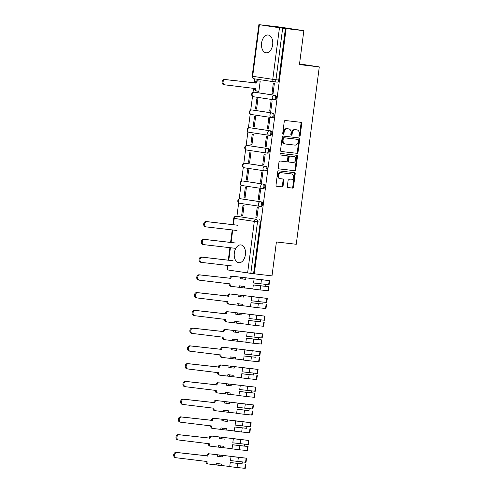 <?xml version="1.0" encoding="UTF-8"?>
<svg xmlns="http://www.w3.org/2000/svg" width="493" height="493" viewBox="0 0 493 493"><rect width="100%" height="100%" fill="white"/><g stroke="black" fill="none" stroke-linecap="round" stroke-linejoin="round"><path stroke-width="0.74" d="M299.479 136.142A0.789 0.616 98.6 0 0 300.194 135.427L301.734 123.558A1.128 0.881 98.6 0 0 301.007 122.338L285.281 120.508A1.128 0.881 98.6 0 0 284.264 121.518L282.717 133.393A0.789 0.616 98.6 0 0 283.943 133.535L284.141 132.001A3.605 2.816 98.6 0 1 287.401 128.747L288.713 128.901A3.605 2.816 98.6 0 1 288.787 128.913A3.605 2.816 98.6 0 1 291.043 132.802L290.845 134.343A0.789 0.616 98.6 0 0 292.072 134.484L292.269 132.944A3.605 2.816 98.6 0 1 295.529 129.696L296.841 129.85A3.605 2.816 98.6 0 1 296.915 129.856A3.605 2.816 98.6 0 1 299.171 133.751L298.974 135.285A0.789 0.616 98.6 0 0 299.479 136.142M299.134 135.939A0.789 0.616 98.6 0 0 299.485 135.322L301.026 123.453A1.128 0.881 98.6 0 0 300.477 122.276M282.883 134.047A0.789 0.616 98.6 0 0 283.235 133.43L283.432 131.89L284.141 132.001M291.006 134.99A0.789 0.616 98.6 0 0 291.357 134.373L291.56 132.839L292.269 132.944M259.947 206.339L260.865 206.45A2.299 1.436 -83.4 0 0 260.896 206.45A2.299 1.436 -83.4 0 0 262.584 204.361A2.299 1.436 -83.4 0 0 261.456 201.896L241.367 198.87A2.299 1.436 -83.4 0 0 241.336 198.864A2.299 1.436 -83.4 0 0 241.305 198.858M262.251 188.585L263.17 188.69A2.299 1.436 -83.4 0 0 263.2 188.696A2.299 1.436 -83.4 0 0 264.889 186.6A2.299 1.436 -83.4 0 0 263.761 184.136L243.671 181.11A2.299 1.436 -83.4 0 0 243.647 181.104A2.299 1.436 -83.4 0 0 243.616 181.104M264.556 170.824L265.474 170.929A2.299 1.436 -83.4 0 0 265.505 170.935A2.299 1.436 -83.4 0 0 267.194 168.846A2.299 1.436 -83.4 0 0 266.066 166.375L245.982 163.349A2.299 1.436 -83.4 0 0 245.952 163.349A2.299 1.436 -83.4 0 0 245.921 163.343M266.861 153.064L267.785 153.175A2.299 1.436 -83.4 0 0 267.81 153.175A2.299 1.436 -83.4 0 0 269.498 151.086A2.299 1.436 -83.4 0 0 268.377 148.621L248.287 145.589A2.299 1.436 -83.4 0 0 248.256 145.589A2.299 1.436 -83.4 0 0 248.225 145.583M269.172 135.31L270.09 135.415A2.299 1.436 -83.4 0 0 270.121 135.421A2.299 1.436 -83.4 0 0 271.809 133.326A2.299 1.436 -83.4 0 0 270.682 130.861L250.592 127.835A2.299 1.436 -83.4 0 0 250.561 127.829A2.299 1.436 -83.4 0 0 250.53 127.829M271.477 117.55L272.395 117.654A2.299 1.436 -83.4 0 0 272.426 117.661A2.299 1.436 -83.4 0 0 274.114 115.572A2.299 1.436 -83.4 0 0 272.986 113.1L252.897 110.075A2.299 1.436 -83.4 0 0 252.872 110.068A2.299 1.436 -83.4 0 0 252.841 110.068M273.781 99.789L274.7 99.9A2.299 1.436 -83.4 0 0 274.73 99.9A2.299 1.436 -83.4 0 0 276.419 97.811A2.299 1.436 -83.4 0 0 275.291 95.346L255.208 92.314A2.299 1.436 -83.4 0 0 255.177 92.314A2.299 1.436 -83.4 0 0 255.146 92.308M272.66 44.734A8.954 5.596 -83.4 0 0 268.161 35.003A8.954 5.596 -83.4 0 0 261.592 43.064A8.954 5.596 -83.4 0 0 266.091 52.794A8.954 5.596 -83.4 0 0 272.66 44.734M245.397 254.647A8.954 5.596 -83.4 0 0 240.898 244.916A8.954 5.596 -83.4 0 0 234.329 252.977A8.954 5.596 -83.4 0 0 238.828 262.707A8.954 5.596 -83.4 0 0 245.397 254.647M287.327 186.36A1.128 0.881 98.6 0 0 288.054 187.58L292.466 188.098A1.128 0.881 98.6 0 0 293.489 187.081L295.196 173.893A1.128 0.881 98.6 0 0 294.469 172.673L278.742 170.843A1.128 0.881 98.6 0 0 277.725 171.86L276.012 185.041A1.128 0.881 98.6 0 0 276.715 186.262L282.07 186.884A1.128 0.881 98.6 0 0 283.087 185.867L283.82 180.228A1.128 0.881 98.6 0 0 283.118 179.008L280.449 178.7A3.013 2.354 98.6 0 1 280.388 178.688A3.013 2.354 98.6 0 1 278.508 175.397A3.013 2.354 98.6 0 1 281.226 172.723L291.579 173.93A3.013 2.354 98.6 0 1 291.64 173.937A3.013 2.354 98.6 0 1 293.526 177.227A3.013 2.354 98.6 0 1 290.802 179.908L289.077 179.705A1.128 0.881 98.6 0 0 288.06 180.721L287.327 186.36M259.373 24.736L252.675 76.304L272.765 79.336L279.463 27.768L258.88 24.65L279.5 27.01L303.848 30.683L299.442 64.601L319.291 66.919L296.256 244.275L276.407 241.958L272 275.883L254.283 273.818L286.131 28.619L282.662 28.187L275.963 79.755A2.299 1.436 96.6 0 1 274.281 81.82A2.299 1.436 96.6 0 1 274.25 81.82A2.299 1.793 98.6 0 1 274.2 81.813A2.299 2.299 0 0 0 274.281 81.82L277.041 82.146A2.299 1.436 96.6 0 1 277.011 82.14L274.311 81.826M303.848 30.683L286.131 28.619M296.983 153.348A1.128 0.881 98.6 0 0 298 152.331L299.713 139.143A1.128 0.881 98.6 0 0 298.986 137.923L283.253 136.093A1.128 0.881 98.6 0 0 282.236 137.109L280.523 150.291A1.128 0.881 98.6 0 0 281.256 151.511L296.268 153.237A1.128 0.881 98.6 0 0 297.291 152.226L299.004 139.038A1.128 0.881 98.6 0 0 298.45 137.861M278.822 168.84L294.013 170.615A1.128 0.881 98.6 0 0 295.036 169.598L296.743 156.41L297.458 156.521L295.745 169.703A1.128 0.881 98.6 0 1 294.722 170.72L278.995 168.889A1.128 0.881 98.6 0 1 278.268 167.669L279.001 162.024A1.128 0.881 98.6 0 1 280.018 161.008L286.396 161.753A1.128 0.881 98.6 0 0 287.419 160.736L287.906 156.996A1.128 0.881 98.6 0 0 287.172 155.776L280.535 154.999A0.789 0.616 98.6 0 1 280.517 154.999L280.535 154.999M297.458 156.521A1.128 0.881 98.6 0 0 296.724 155.301L280.739 153.44A0.789 0.616 98.6 0 0 280.517 154.999M239 216.618A2.299 1.436 96.6 0 1 239.031 216.624A2.299 1.436 96.6 0 1 239.062 216.624L256.391 219.33A2.299 1.436 96.6 0 1 257.512 221.819L250.814 273.387L227.033 269.85L227.606 265.444M254.782 78.886L254.252 82.929M253.568 88.198L253.026 92.37M252.521 96.289L250.721 110.124M250.21 114.049L248.417 127.884M247.905 131.81L246.112 145.645M245.6 149.564L243.801 163.405M243.296 167.324L241.496 181.159M240.985 185.085L239.191 198.919M238.68 202.839L236.923 216.378M254.283 273.818L250.814 273.387M279.463 27.768L282.662 28.187M257.814 91.174L258.88 91.328M257.814 91.199L258.874 91.359L260.205 81.117L259.133 81.012M272.007 93.337L273.073 93.504L274.404 83.255L273.338 83.095L272.007 93.337L273.079 93.467M269.702 111.098L270.768 111.258L272.099 101.016L271.033 100.855L269.702 111.098L270.768 111.221M255.503 108.959L256.57 109.119L257.901 98.877L256.835 98.711L255.503 108.959L256.576 109.082M267.397 128.858L268.457 129.018L269.788 118.77L268.728 118.61L267.397 128.858L268.463 128.981M253.199 126.719L254.265 126.88L255.596 116.631L254.53 116.471L253.199 126.719L254.271 126.843M265.086 146.618L266.152 146.778L267.483 136.53L266.417 136.37L265.086 146.618L266.158 146.741M250.894 144.474L251.954 144.634L253.285 134.392L252.225 134.232L250.894 144.474L251.96 144.603M262.781 164.372L263.847 164.533L265.179 154.291L264.112 154.13L262.781 164.372L263.854 164.496M248.583 162.234L249.649 162.394L250.98 152.152L249.914 151.992L248.583 162.234L249.655 162.357M260.477 182.133L261.543 182.293L262.874 172.045L261.808 171.884L260.477 182.133L261.543 182.256M246.278 179.994L247.344 180.155L248.675 169.906L247.609 169.746L246.278 179.994L247.35 180.118M258.172 199.893L259.232 200.053L260.563 189.805L259.497 189.645L258.172 199.893L259.238 200.016M243.973 197.748L245.039 197.909L246.371 187.667L245.304 187.506L243.973 197.748L245.039 197.878M255.861 217.647L256.927 217.807L258.258 207.565L257.192 207.405L255.861 217.647L256.933 217.777M241.669 215.509L242.729 215.669L244.06 205.427L243 205.267L241.669 215.509L242.735 215.632M319.291 66.919L299.528 63.942M253.575 273.714L260.273 222.146A2.299 1.436 -83.4 0 0 259.145 219.656M285.422 28.508L278.724 80.076A2.299 1.436 96.6 0 1 277.041 82.146M296.275 129.764A3.605 2.816 98.6 0 0 296.201 129.751A3.605 2.816 98.6 0 0 296.133 129.745L296.841 129.85M291.56 132.839A3.605 2.816 98.6 0 1 294.82 129.591L296.133 129.745M288.152 128.815A3.605 2.816 98.6 0 0 288.078 128.802A3.605 2.816 98.6 0 0 288.004 128.796L288.713 128.901M283.432 131.89A3.605 2.816 98.6 0 1 286.692 128.642L288.004 128.796M281.078 151.468L296.268 153.237M298.327 140.234A0.789 0.616 98.6 0 0 297.821 139.377L284.011 137.769A0.789 0.616 98.6 0 0 283.302 138.478L283.093 140.098A3.605 2.816 98.6 0 0 285.348 143.993A3.605 2.816 98.6 0 0 285.422 143.999L294.857 145.102A3.605 2.816 98.6 0 0 298.117 141.855L298.327 140.234M297.143 139.279A0.789 0.616 98.6 0 0 297.113 139.272L283.302 137.664A0.789 0.616 98.6 0 0 282.594 138.373L283.302 138.478M285.274 143.981L284.714 143.894A3.605 2.816 98.6 0 1 284.64 143.882A3.605 2.816 98.6 0 1 282.378 139.994L282.594 138.373M286.513 155.677A1.128 0.881 98.6 0 0 286.464 155.671L280.388 154.962M293.015 162.524A3.013 2.354 98.6 0 0 295.738 159.849A3.013 2.354 98.6 0 0 293.853 156.552A3.013 2.354 98.6 0 0 293.791 156.546L290.143 156.121A1.128 0.881 98.6 0 0 289.126 157.138L288.639 160.878A1.128 0.881 98.6 0 0 289.366 162.098L293.015 162.524M293.206 156.46A3.013 2.354 98.6 0 0 293.144 156.447A3.013 2.354 98.6 0 0 293.082 156.441L293.791 156.546M289.323 162.092L288.658 161.994A1.128 0.881 98.6 0 0 288.658 161.994A1.128 0.881 98.6 0 1 287.93 160.773L288.417 157.033A1.128 0.881 98.6 0 1 289.434 156.016L293.082 156.441M296.743 156.41A1.128 0.881 98.6 0 0 296.194 155.24M290.993 173.838A3.013 2.354 98.6 0 0 290.932 173.826A3.013 2.354 98.6 0 0 290.87 173.819L291.579 173.93M280.326 178.682L279.741 178.589A3.013 2.354 98.6 0 1 279.679 178.583A3.013 2.354 98.6 0 1 277.799 175.292A3.013 2.354 98.6 0 1 280.517 172.612L290.87 173.819M276.561 186.218L281.361 186.779A1.128 0.881 98.6 0 0 282.378 185.762L283.111 180.118A1.128 0.881 98.6 0 0 282.563 178.947M287.881 187.537L291.757 187.987A1.128 0.881 98.6 0 0 292.774 186.976L294.487 173.789A1.128 0.881 98.6 0 0 293.939 172.612M256.853 91.063L256.021 90.934A2.299 1.793 -81.4 0 1 255.972 90.928A2.299 1.793 -81.4 0 1 254.536 88.45L254.554 88.315M260.199 81.172L258.258 80.944A2.299 1.793 98.6 0 0 256.181 83.015L225.449 79.607A2.638 2.058 98.6 0 0 223.07 81.949A2.638 2.058 98.6 0 0 224.716 84.833A2.638 2.058 98.6 0 0 224.771 84.839L255.46 88.592A2.299 1.793 98.6 0 0 256.896 91.069A2.299 1.793 98.6 0 0 256.945 91.076L258.887 91.304M224.666 84.827L223.847 84.704A2.638 2.058 -81.4 0 1 223.791 84.697A2.638 2.058 -81.4 0 1 222.146 81.813A2.638 2.058 -81.4 0 1 224.525 79.465L255.263 82.873A2.299 1.793 -81.4 0 1 257.334 80.803L258.258 80.944M260.205 81.142L257.334 80.803M255.238 83.046L256.163 83.181M237.712 225.252L206.998 221.671A2.638 2.058 98.6 0 0 204.613 224.019A2.638 2.058 98.6 0 0 206.265 226.903A2.638 2.058 98.6 0 0 206.32 226.909L237.028 230.49M206.21 226.891L205.396 226.768A2.638 2.058 -81.4 0 1 205.341 226.762A2.638 2.058 -81.4 0 1 203.695 223.877A2.638 2.058 -81.4 0 1 206.074 221.53L236.788 225.11M235.401 243.012L204.694 239.432A2.638 2.058 98.6 0 0 202.309 241.773A2.638 2.058 98.6 0 0 203.96 244.657A2.638 2.058 98.6 0 0 204.01 244.664L234.723 248.244M203.905 244.651L203.091 244.528A2.638 2.058 -81.4 0 1 203.036 244.522A2.638 2.058 -81.4 0 1 201.384 241.638A2.638 2.058 -81.4 0 1 203.769 239.29L234.483 242.87M233.097 260.766L202.389 257.186A2.638 2.058 98.6 0 0 200.004 259.534A2.638 2.058 98.6 0 0 201.655 262.418A2.638 2.058 98.6 0 0 201.705 262.424L232.419 266.004M201.6 262.412L200.78 262.288A2.638 2.058 -81.4 0 1 200.731 262.276A2.638 2.058 -81.4 0 1 199.08 259.392A2.638 2.058 -81.4 0 1 201.464 257.05L232.172 260.631M231.482 286.402L230.65 286.279A2.299 1.793 -81.4 0 1 230.601 286.273A2.299 1.793 -81.4 0 1 229.165 283.795L229.183 283.654M240.541 277.177L242.316 277.448L242.125 278.927L240.35 278.656L240.541 277.177L232.887 276.29A2.299 1.793 98.6 0 0 230.81 278.354L200.078 274.946A2.638 2.058 98.6 0 0 197.699 277.294A2.638 2.058 98.6 0 0 199.345 280.178A2.638 2.058 98.6 0 0 199.4 280.184L230.089 283.931A2.299 1.793 98.6 0 0 231.525 286.415A2.299 1.793 98.6 0 0 231.574 286.421L239.228 287.308L239.419 285.829L241.194 286.1L241.003 287.579L244.565 287.992L244.756 286.513L239.419 285.829M239.228 287.308L241.003 287.579M253.316 284.936L260.649 285.835L260.119 289.933L252.786 289.034L253.316 284.936L265.117 286.254M260.649 285.835L268.827 286.667L265.135 286.143L265.363 284.362M260.119 289.933L268.297 290.765L268.827 286.667M244.571 287.93L252.804 288.892M242.125 278.927L245.687 279.34L245.878 277.861L244.103 277.596L268.13 280.443L254.098 278.902L253.568 283L269.079 284.732L269.609 280.634L232.887 276.29M254.098 278.902L269.609 280.634M199.295 280.166L198.476 280.042A2.638 2.058 -81.4 0 1 198.426 280.036A2.638 2.058 -81.4 0 1 196.775 277.152A2.638 2.058 -81.4 0 1 199.16 274.811L229.892 278.218A2.299 1.793 -81.4 0 1 231.963 276.148M245.878 277.861L242.316 277.448M244.756 286.513L241.194 286.1M229.867 278.385L230.792 278.527M229.171 304.163L228.345 304.039A2.299 1.793 -81.4 0 1 228.296 304.033A2.299 1.793 -81.4 0 1 226.86 301.556L226.879 301.414M238.236 294.937L240.011 295.202L239.82 296.687L238.045 296.416L238.236 294.937L230.582 294.044A2.299 1.793 98.6 0 0 228.505 296.114L197.773 292.706A2.638 2.058 98.6 0 0 195.388 295.048A2.638 2.058 98.6 0 0 197.04 297.932A2.638 2.058 98.6 0 0 197.095 297.945L227.784 301.691A2.299 1.793 98.6 0 0 229.22 304.169A2.299 1.793 98.6 0 0 229.263 304.175L236.923 305.068L237.115 303.589L238.889 303.854L238.698 305.333L242.254 305.752L242.451 304.273L237.115 303.589M236.923 305.068L238.698 305.333M251.011 302.696L258.344 303.596L257.814 307.694L250.475 306.794L251.011 302.696L262.812 304.008M258.344 303.596L262.824 303.904M257.814 307.694L265.992 308.526L266.522 304.428M242.266 305.691L250.493 306.652M263.059 302.123L262.824 303.928M239.82 296.687L243.382 297.1L243.573 295.621L241.798 295.35L265.826 298.203L251.794 296.663L251.264 300.761L266.775 302.492L267.305 298.394L230.582 294.044M251.794 296.663L267.305 298.394M196.984 297.926L196.171 297.803A2.638 2.058 -81.4 0 1 196.115 297.797A2.638 2.058 -81.4 0 1 194.47 294.913A2.638 2.058 -81.4 0 1 196.849 292.565L227.581 295.973A2.299 1.793 -81.4 0 1 229.658 293.908M243.573 295.621L240.011 295.202M242.451 304.273L238.889 303.854M227.563 296.145L228.481 296.287M226.866 321.923L226.034 321.793A2.299 1.793 -81.4 0 1 225.991 321.787A2.299 1.793 -81.4 0 1 224.555 319.31L224.568 319.174M235.931 312.698L237.706 312.963L237.515 314.442L235.74 314.177L235.931 312.698L228.277 311.804A2.299 1.793 98.6 0 0 226.201 313.875L195.468 310.461A2.638 2.058 98.6 0 0 193.083 312.808A2.638 2.058 98.6 0 0 194.735 315.693A2.638 2.058 98.6 0 0 194.784 315.699L225.474 319.452A2.299 1.793 98.6 0 0 226.916 321.929A2.299 1.793 98.6 0 0 226.959 321.935L234.613 322.829L234.81 321.35L236.585 321.615L236.387 323.094L239.949 323.513L240.14 322.028L234.81 321.35M234.613 322.829L236.387 323.094M248.7 320.456L256.04 321.356L255.503 325.454L248.17 324.554L248.7 320.456L260.507 321.769M256.04 321.356L260.52 321.658M255.503 325.454L263.681 326.28L264.217 322.182M239.955 323.451L248.189 324.412M260.754 319.877L260.52 321.689M237.515 314.442L241.077 314.861L241.268 313.375L239.493 313.11L263.521 315.958L249.489 314.417L248.953 318.515L264.464 320.247L265 316.149L228.277 311.804M249.489 314.417L265 316.149M194.68 315.686L193.866 315.563A2.638 2.058 -81.4 0 1 193.811 315.551A2.638 2.058 -81.4 0 1 192.159 312.667A2.638 2.058 -81.4 0 1 194.544 310.325L225.276 313.733A2.299 1.793 -81.4 0 1 227.353 311.662M241.268 313.375L237.706 312.963M240.14 322.028L236.585 321.615M225.252 313.905L226.176 314.041M224.561 339.677L223.73 339.554A2.299 1.793 -81.4 0 1 223.686 339.548A2.299 1.793 -81.4 0 1 222.244 337.07L222.263 336.929M233.627 330.452L235.401 330.723L235.204 332.202L233.429 331.937L233.627 330.452L225.967 329.564A2.299 1.793 98.6 0 0 223.896 331.629L193.157 328.221A2.638 2.058 98.6 0 0 190.779 330.569A2.638 2.058 98.6 0 0 192.424 333.453A2.638 2.058 98.6 0 0 192.48 333.459L223.169 337.212A2.299 1.793 98.6 0 0 224.605 339.689A2.299 1.793 98.6 0 0 224.654 339.695L232.308 340.583L232.499 339.104L234.274 339.375L234.083 340.854L237.644 341.267L237.836 339.788L232.499 339.104M232.308 340.583L234.083 340.854M246.395 338.21L253.729 339.116L253.199 343.214L245.865 342.308L246.395 338.21L258.203 339.529M253.729 339.116L261.906 339.942L258.215 339.418L258.443 337.637M253.199 343.214L261.376 344.04L261.906 339.942M237.651 341.211L245.884 342.167M235.204 332.202L238.766 332.615L238.957 331.136L237.182 330.871L261.21 333.718L247.178 332.177L246.648 336.275L262.159 338.007L262.695 333.909L225.967 329.564M247.178 332.177L262.695 333.909M192.375 333.441L191.555 333.317A2.638 2.058 -81.4 0 1 191.506 333.311A2.638 2.058 -81.4 0 1 189.854 330.427A2.638 2.058 -81.4 0 1 192.239 328.085L222.972 331.493A2.299 1.793 -81.4 0 1 225.048 329.423M238.957 331.136L235.401 330.723M237.836 339.788L234.274 339.375M222.947 331.666L223.871 331.801M222.257 357.437L221.425 357.314A2.299 1.793 -81.4 0 1 221.375 357.308A2.299 1.793 -81.4 0 1 219.94 354.831L219.958 354.689M231.316 348.212L233.09 348.483L232.899 349.962L231.125 349.691L231.316 348.212L223.662 347.318A2.299 1.793 98.6 0 0 221.585 349.389L190.853 345.981A2.638 2.058 98.6 0 0 188.474 348.323A2.638 2.058 98.6 0 0 190.119 351.207A2.638 2.058 98.6 0 0 190.175 351.219L220.864 354.966A2.299 1.793 98.6 0 0 222.3 357.443A2.299 1.793 98.6 0 0 222.349 357.45L230.003 358.343L230.194 356.864L231.969 357.129L231.778 358.614L235.34 359.027L235.531 357.548L230.194 356.864M230.003 358.343L231.778 358.614M244.09 355.971L251.424 356.87L250.894 360.968L243.56 360.069L244.09 355.971L255.892 357.283M251.424 356.87L255.91 357.178M250.894 360.968L259.071 361.8L259.601 357.702M235.346 358.966L243.579 359.927M256.138 355.398L255.904 357.203M232.899 349.962L236.461 350.375L236.652 348.896L234.878 348.625L258.905 351.478L244.873 349.938L244.343 354.036L259.854 355.767L260.384 351.669L223.662 347.318M244.873 349.938L260.384 351.669M190.07 351.201L189.25 351.078A2.638 2.058 -81.4 0 1 189.195 351.071A2.638 2.058 -81.4 0 1 187.55 348.187A2.638 2.058 -81.4 0 1 189.928 345.839L220.667 349.254A2.299 1.793 -81.4 0 1 222.737 347.183M236.652 348.896L233.09 348.483M235.531 357.548L231.969 357.129M220.642 349.42L221.567 349.562M219.946 375.198L219.12 375.068A2.299 1.793 -81.4 0 1 219.071 375.062A2.299 1.793 -81.4 0 1 217.635 372.585L217.653 372.449M229.011 365.972L230.786 366.237L230.595 367.716L228.82 367.451L229.011 365.972L221.357 365.079A2.299 1.793 98.6 0 0 219.28 367.149L188.548 363.742A2.638 2.058 98.6 0 0 186.163 366.083A2.638 2.058 98.6 0 0 187.815 368.967A2.638 2.058 98.6 0 0 187.87 368.974L218.553 372.726A2.299 1.793 98.6 0 0 219.995 375.204A2.299 1.793 98.6 0 0 220.038 375.21L227.698 376.104L227.889 374.625L229.664 374.89L229.473 376.369L233.029 376.788L233.226 375.302L227.889 374.625M227.698 376.104L229.473 376.369M241.786 373.731L249.119 374.631L248.589 378.729L241.25 377.829L241.786 373.731L253.587 375.044M249.119 374.631L253.599 374.933M248.589 378.729L256.761 379.561L257.297 375.463M233.041 376.726L241.268 377.687M253.833 373.158L253.599 374.963M230.595 367.716L234.157 368.135L234.348 366.656L232.573 366.385L256.6 369.232L242.568 367.698L242.032 371.796L257.549 373.528L258.079 369.43L221.357 365.079M242.568 367.698L258.079 369.43M187.759 368.961L186.946 368.838A2.638 2.058 -81.4 0 1 186.89 368.832A2.638 2.058 -81.4 0 1 185.245 365.948A2.638 2.058 -81.4 0 1 187.623 363.6L218.356 367.008A2.299 1.793 -81.4 0 1 220.433 364.937M234.348 366.656L230.786 366.237M233.226 375.302L229.664 374.89M218.337 367.18L219.256 367.316M217.641 392.952L216.809 392.829A2.299 1.793 -81.4 0 1 216.766 392.822A2.299 1.793 -81.4 0 1 215.324 390.345L215.342 390.203M226.706 383.727L228.481 383.998L228.29 385.477L226.515 385.212L226.706 383.727L219.052 382.839A2.299 1.793 98.6 0 0 216.975 384.904L186.243 381.496A2.638 2.058 98.6 0 0 183.858 383.844A2.638 2.058 98.6 0 0 185.51 386.728A2.638 2.058 98.6 0 0 185.559 386.734L216.248 390.487A2.299 1.793 98.6 0 0 217.69 392.964A2.299 1.793 98.6 0 0 217.733 392.97L225.387 393.864L225.584 392.379L227.359 392.65L227.162 394.129L230.724 394.542L230.915 393.063L225.584 392.379M225.387 393.864L227.162 394.129M239.475 391.485L246.814 392.391L246.278 396.489L238.945 395.583L239.475 391.485L251.282 392.804M246.814 392.391L254.992 393.217L251.294 392.693L251.529 390.912M246.278 396.489L254.456 397.315L254.992 393.217M230.73 394.486L238.963 395.441M228.29 385.477L231.846 385.89L232.043 384.411L230.268 384.146L254.296 386.993L240.264 385.452L239.727 389.55L255.238 391.282L255.775 387.184L219.052 382.839M240.264 385.452L255.775 387.184M185.454 386.715L184.641 386.592A2.638 2.058 -81.4 0 1 184.585 386.586A2.638 2.058 -81.4 0 1 182.934 383.702A2.638 2.058 -81.4 0 1 185.319 381.36L216.051 384.768A2.299 1.793 -81.4 0 1 218.128 382.697M232.043 384.411L228.481 383.998M230.915 393.063L227.359 392.65M216.026 384.941L216.951 385.076M215.336 410.712L214.504 410.589A2.299 1.793 -81.4 0 1 214.461 410.583A2.299 1.793 -81.4 0 1 213.019 408.105L213.038 407.964M224.401 401.487L226.176 401.758L225.979 403.237L224.204 402.966L224.401 401.487L216.741 400.593A2.299 1.793 98.6 0 0 214.665 402.664L183.932 399.256A2.638 2.058 98.6 0 0 181.553 401.598A2.638 2.058 98.6 0 0 183.199 404.482A2.638 2.058 98.6 0 0 183.254 404.494L213.944 408.241A2.299 1.793 98.6 0 0 215.379 410.718A2.299 1.793 98.6 0 0 215.429 410.724L223.082 411.618L223.274 410.139L225.048 410.404L224.857 411.889L228.419 412.302L228.61 410.823L223.274 410.139M223.082 411.618L224.857 411.889M237.17 409.245L244.503 410.145L243.973 414.243L236.64 413.344L237.17 409.245L248.971 410.558M244.503 410.145L248.99 410.453M243.973 414.243L252.151 415.075L252.681 410.977M228.425 412.24L236.658 413.202M249.218 408.672L248.983 410.478M225.979 403.237L229.541 403.65L229.732 402.171L227.957 401.906L251.985 404.753L237.953 403.212L237.423 407.31L252.934 409.042L253.464 404.944L216.741 400.593M237.953 403.212L253.464 404.944M183.149 404.476L182.33 404.352A2.638 2.058 -81.4 0 1 182.281 404.346A2.638 2.058 -81.4 0 1 180.629 401.462A2.638 2.058 -81.4 0 1 183.014 399.114L213.746 402.528A2.299 1.793 -81.4 0 1 215.823 400.458M229.732 402.171L226.176 401.758M228.61 410.823L225.048 410.404M213.722 402.695L214.646 402.836M213.031 428.472L212.2 428.349A2.299 1.793 -81.4 0 1 212.15 428.343A2.299 1.793 -81.4 0 1 210.714 425.86L210.733 425.724M222.09 419.247L223.865 419.512L223.674 420.991L221.899 420.726L222.09 419.247L214.437 418.354A2.299 1.793 98.6 0 0 212.36 420.424L181.627 417.016A2.638 2.058 98.6 0 0 179.249 419.358A2.638 2.058 98.6 0 0 180.894 422.242A2.638 2.058 98.6 0 0 180.949 422.248L211.639 426.001A2.299 1.793 98.6 0 0 213.075 428.479A2.299 1.793 98.6 0 0 213.124 428.485L220.778 429.378L220.969 427.899L222.744 428.164L222.553 429.643L226.114 430.062L226.305 428.583L220.969 427.899M220.778 429.378L222.553 429.643M234.865 427.006L242.199 427.906L241.669 432.004L234.335 431.104L234.865 427.006L246.666 428.318M242.199 427.906L246.685 428.207M241.669 432.004L249.846 432.836L250.376 428.737M226.121 430.001L234.354 430.962M246.913 426.433L246.679 428.238M223.674 420.991L227.236 421.41L227.427 419.931L225.652 419.66L249.68 422.507L235.648 420.973L235.118 425.071L250.629 426.802L251.159 422.704L214.437 418.354M235.648 420.973L251.159 422.704M180.839 422.236L180.025 422.113A2.638 2.058 -81.4 0 1 179.97 422.107A2.638 2.058 -81.4 0 1 178.324 419.223A2.638 2.058 -81.4 0 1 180.703 416.875L211.435 420.282A2.299 1.793 -81.4 0 1 213.512 418.212M227.427 419.931L223.865 419.512M226.305 428.583L222.744 428.164M211.417 420.455L212.341 420.597M210.721 446.233L209.895 446.103A2.299 1.793 -81.4 0 1 209.845 446.097A2.299 1.793 -81.4 0 1 208.41 443.62L208.428 443.478M219.786 437.008L221.56 437.273L221.369 438.752L219.595 438.487L219.786 437.008L212.132 436.114A2.299 1.793 98.6 0 0 210.055 438.185L179.323 434.771A2.638 2.058 98.6 0 0 176.938 437.118A2.638 2.058 98.6 0 0 178.589 440.002A2.638 2.058 98.6 0 0 178.645 440.009L209.328 443.762A2.299 1.793 98.6 0 0 210.77 446.239A2.299 1.793 98.6 0 0 210.813 446.245L218.473 447.139L218.664 445.654L220.439 445.925L220.248 447.404L223.804 447.817L223.995 446.338L218.664 445.654M218.473 447.139L220.248 447.404M232.56 444.76L239.894 445.666L239.358 449.764L232.024 448.858L232.56 444.76L244.362 446.079M239.894 445.666L248.071 446.492L244.374 445.968L244.608 444.187M239.358 449.764L247.535 450.59L248.071 446.492M223.816 447.761L232.043 448.716M221.369 438.752L224.931 439.164L225.122 437.685L223.347 437.42L247.375 440.267L233.343 438.727L232.807 442.825L248.324 444.557L248.854 440.459L212.132 436.114M233.343 438.727L248.854 440.459M178.534 439.99L177.72 439.867A2.638 2.058 -81.4 0 1 177.665 439.861A2.638 2.058 -81.4 0 1 176.019 436.977A2.638 2.058 -81.4 0 1 178.398 434.635L209.131 438.043A2.299 1.793 -81.4 0 1 211.207 435.972M225.122 437.685L221.56 437.273M223.995 446.338L220.439 445.925M209.112 438.215L210.03 438.351M208.416 463.987L207.584 463.864A2.299 1.793 -81.4 0 1 207.541 463.858A2.299 1.793 -81.4 0 1 206.099 461.38L206.117 461.238M217.481 454.762L219.256 455.033L219.065 456.512L217.29 456.241L217.481 454.762L209.827 453.868A2.299 1.793 98.6 0 0 207.75 455.939L177.018 452.531A2.638 2.058 98.6 0 0 174.633 454.879A2.638 2.058 98.6 0 0 176.284 457.763A2.638 2.058 98.6 0 0 176.334 457.769L207.023 461.516A2.299 1.793 98.6 0 0 208.459 463.993A2.299 1.793 98.6 0 0 208.508 463.999L216.162 464.893L216.353 463.414L218.128 463.685L217.937 465.164L221.499 465.577L221.69 464.098L216.353 463.414M216.162 464.893L217.937 465.164M230.249 462.52L237.589 463.42L237.053 467.518L229.72 466.618L230.249 462.52L242.057 463.839M237.589 463.42L242.069 463.728M237.053 467.518L245.231 468.35L245.767 464.252M221.505 465.515L229.738 466.477M242.303 461.947L242.063 463.753M219.065 456.512L222.62 456.925L222.818 455.446L221.043 455.181L245.07 458.028L231.038 456.487L230.502 460.585L246.013 462.317L246.549 458.219L209.827 453.868M231.038 456.487L246.549 458.219M176.229 457.75L175.416 457.627A2.638 2.058 -81.4 0 1 175.36 457.621A2.638 2.058 -81.4 0 1 173.709 454.737A2.638 2.058 -81.4 0 1 176.093 452.389L206.826 455.803A2.299 1.793 -81.4 0 1 208.903 453.733M222.818 455.446L219.256 455.033M221.69 464.098L218.128 463.685M206.801 455.97L207.726 456.111M299.485 135.322L300.194 135.427M283.235 133.43L283.943 133.535M291.357 134.373L292.072 134.484M240.22 198.741A2.299 1.436 96.6 0 1 240.356 198.747A2.299 1.436 96.6 0 1 240.387 198.753L260.477 201.779A2.299 1.436 96.6 0 1 261.604 204.25A2.299 1.436 96.6 0 1 259.916 206.339A2.299 1.436 96.6 0 1 259.885 206.333A2.299 1.793 -81.4 0 1 259.836 206.327A2.299 1.793 -81.4 0 1 258.4 203.849A2.299 1.793 -81.4 0 1 260.477 201.779L261.456 201.896M241.367 198.87L240.387 198.753A2.299 1.793 98.6 0 0 238.31 200.824A2.299 1.793 -81.4 0 0 239.752 203.301A2.299 1.793 -81.4 0 0 239.795 203.307L259.793 206.32M242.525 180.986A2.299 1.436 96.6 0 1 242.667 180.993A2.299 1.436 96.6 0 1 242.692 180.993L262.781 184.025A2.299 1.436 96.6 0 1 263.909 186.49A2.299 1.436 96.6 0 1 262.221 188.579A2.299 1.436 96.6 0 1 262.19 188.579A2.299 1.793 -81.4 0 1 262.147 188.566A2.299 1.793 -81.4 0 1 260.705 186.089A2.299 1.793 -81.4 0 1 262.781 184.025L263.761 184.136M243.671 181.11L242.692 180.993A2.299 1.793 98.6 0 0 240.621 183.063A2.299 1.793 -81.4 0 0 242.057 185.541A2.299 1.793 -81.4 0 0 242.106 185.547L262.097 188.56M244.836 163.226A2.299 1.436 96.6 0 1 244.972 163.232A2.299 1.436 96.6 0 1 245.003 163.238L265.086 166.264A2.299 1.436 96.6 0 1 266.214 168.729A2.299 1.436 96.6 0 1 264.525 170.818A2.299 1.436 96.6 0 1 264.494 170.818A2.299 1.793 -81.4 0 1 264.451 170.812A2.299 1.793 -81.4 0 1 263.015 168.335A2.299 1.793 -81.4 0 1 265.086 166.264L266.066 166.375M245.982 163.349L245.003 163.238A2.299 1.793 98.6 0 0 242.926 165.303A2.299 1.793 -81.4 0 0 244.362 167.786A2.299 1.793 -81.4 0 0 244.411 167.793L264.402 170.806M247.141 145.466A2.299 1.436 96.6 0 1 247.276 145.472A2.299 1.436 96.6 0 1 247.307 145.478L267.397 148.504A2.299 1.436 96.6 0 1 268.525 150.975A2.299 1.436 96.6 0 1 266.836 153.064A2.299 1.436 96.6 0 1 266.805 153.058A2.299 1.793 -81.4 0 1 266.756 153.052A2.299 1.793 -81.4 0 1 265.32 150.575A2.299 1.793 -81.4 0 1 267.397 148.504L268.377 148.621M248.287 145.589L247.307 145.478A2.299 1.793 98.6 0 0 245.231 147.549A2.299 1.793 -81.4 0 0 246.673 150.026A2.299 1.793 -81.4 0 0 246.716 150.032L266.713 153.046M249.446 127.712A2.299 1.436 96.6 0 1 249.581 127.718A2.299 1.436 96.6 0 1 249.612 127.718L269.702 130.75A2.299 1.436 96.6 0 1 270.83 133.215A2.299 1.436 96.6 0 1 269.141 135.304A2.299 1.436 96.6 0 1 269.11 135.298A2.299 1.793 -81.4 0 1 269.061 135.292A2.299 1.793 -81.4 0 1 267.625 132.814A2.299 1.793 -81.4 0 1 269.702 130.75L270.682 130.861M250.592 127.835L249.612 127.718A2.299 1.793 98.6 0 0 247.535 129.788A2.299 1.793 -81.4 0 0 248.977 132.266A2.299 1.793 -81.4 0 0 249.02 132.272L269.018 135.285M251.75 109.951A2.299 1.436 96.6 0 1 251.892 109.957A2.299 1.436 96.6 0 1 251.923 109.964L272.007 112.989A2.299 1.436 96.6 0 1 273.134 115.454A2.299 1.436 96.6 0 1 271.446 117.544A2.299 1.436 96.6 0 1 271.415 117.544A2.299 1.793 -81.4 0 1 271.372 117.537A2.299 1.793 -81.4 0 1 269.93 115.06A2.299 1.793 -81.4 0 1 272.007 112.989L272.986 113.1M252.897 110.075L251.923 109.964A2.299 1.793 98.6 0 0 249.846 112.028A2.299 1.793 -81.4 0 0 251.282 114.505A2.299 1.793 -81.4 0 0 251.331 114.512L271.323 117.525M254.061 92.191A2.299 1.436 96.6 0 1 254.197 92.197A2.299 1.436 96.6 0 1 254.228 92.203L274.311 95.229A2.299 1.436 96.6 0 1 275.439 97.694A2.299 1.436 96.6 0 1 273.751 99.789A2.299 1.436 96.6 0 1 273.726 99.783A2.299 1.793 -81.4 0 1 273.677 99.777A2.299 1.793 -81.4 0 1 272.241 97.3A2.299 1.793 -81.4 0 1 274.311 95.229L275.291 95.346M255.208 92.314L254.228 92.203A2.299 1.793 98.6 0 0 252.151 94.274A2.299 1.793 -81.4 0 0 253.587 96.751A2.299 1.793 -81.4 0 0 253.636 96.757L273.627 99.771M239.062 216.624L256.391 219.33A2.299 1.793 -81.4 0 0 254.314 221.4L234.224 218.374L233.399 224.716M232.714 229.984L231.094 242.476M230.41 247.745L228.789 260.236M228.105 265.499L227.526 269.942M247.615 272.968L254.314 221.4L260.273 222.146M274.157 81.801L254.16 78.788A2.299 1.793 98.6 0 1 254.117 78.781L274.2 81.813A2.299 1.793 98.6 0 1 272.765 79.336L278.724 80.076M236.135 216.298A2.299 1.436 96.6 0 1 236.27 216.298A2.299 1.436 96.6 0 1 236.301 216.304A2.299 1.793 -81.4 0 0 234.224 218.374L233.731 218.282L232.899 224.66M252.675 76.304L252.182 76.218A2.299 2.299 0 0 0 254.117 78.781A2.299 1.793 98.6 0 1 252.675 76.304M294.82 129.591L295.529 129.696M286.692 128.642L287.401 128.747M301.026 123.453L301.734 123.558M299.004 139.038L299.713 139.143M297.291 152.226L298 152.331M283.302 137.664L284.011 137.769M282.378 139.994L283.093 140.098M295.036 169.598L295.745 169.703M294.013 170.615L294.722 170.72M286.464 155.671L287.172 155.776M289.434 156.016L290.143 156.121M288.417 157.033L289.126 157.138M287.93 160.773L288.639 160.878M280.517 172.612L281.226 172.723M283.111 180.118L283.82 180.228M282.378 185.762L283.087 185.867M281.361 186.779L282.07 186.884M294.487 173.789L295.196 173.893M292.774 186.976L293.489 187.081M291.757 187.987L292.466 188.098M254.536 88.45L255.46 88.592M255.263 82.873L256.181 83.015M224.525 79.465L225.449 79.607M206.074 221.53L206.998 221.671M203.769 239.29L204.694 239.432M201.464 257.05L202.389 257.186M229.165 283.795L230.089 283.931M268.395 286.636L267.865 290.734M261.432 279.802L260.902 283.9M269.184 280.603L268.648 284.701M229.892 278.218L230.81 278.354M199.16 274.811L200.078 274.946M226.86 301.556L227.784 301.691M266.091 304.397L265.561 308.495M259.127 297.562L258.597 301.661M266.873 298.364L266.343 302.462M227.581 295.973L228.505 296.114M196.849 292.565L197.773 292.706M224.555 319.31L225.474 319.452M263.786 322.151L263.25 326.249M256.822 315.323L256.286 319.421M264.568 316.118L264.038 320.216M225.276 313.733L226.201 313.875M194.544 310.325L195.468 310.461M222.244 337.07L223.169 337.212M261.481 339.911L260.945 344.009M254.517 333.077L253.981 337.175M262.264 333.878L261.728 337.976M222.972 331.493L223.896 331.629M192.239 328.085L193.157 328.221M219.94 354.831L220.864 354.966M259.17 357.671L258.64 361.77M252.206 350.837L251.676 354.935M259.953 351.638L259.423 355.736M220.667 349.254L221.585 349.389M189.928 345.839L190.853 345.981M217.635 372.585L218.553 372.726M256.865 375.432L256.335 379.53M249.902 368.598L249.372 372.696M257.648 369.393L257.118 373.491M218.356 367.008L219.28 367.149M187.623 363.6L188.548 363.742M215.324 390.345L216.248 390.487M254.561 393.186L254.024 397.284M247.597 386.358L247.061 390.456M255.343 387.153L254.813 391.251M216.051 384.768L216.975 384.904M185.319 381.36L186.243 381.496M213.019 408.105L213.944 408.241M252.25 410.946L251.72 415.044M245.292 404.112L244.756 408.21M253.038 404.913L252.502 409.011M213.746 402.528L214.665 402.664M183.014 399.114L183.932 399.256M210.714 425.86L211.639 426.001M249.945 428.707L249.415 432.805M242.981 421.872L242.451 425.97M250.727 422.674L250.197 426.772M211.435 420.282L212.36 420.424M180.703 416.875L181.627 417.016M208.41 443.62L209.328 443.762M247.64 446.461L247.11 450.559M240.676 439.633L240.146 443.731M248.423 440.428L247.893 444.526M209.131 438.043L210.055 438.185M178.398 434.635L179.323 434.771M206.099 461.38L207.023 461.516M245.335 464.221L244.799 468.319M238.372 457.387L237.836 461.485M246.118 458.188L245.582 462.286M206.826 455.803L207.75 455.939M176.093 452.389L177.018 452.531M241.336 198.864L240.356 198.747A2.299 2.299 0 0 0 237.817 200.725A2.299 2.299 0 0 0 239.752 203.301L259.836 206.327A2.299 2.299 0 0 0 259.916 206.339L260.896 206.45M243.647 181.104L242.667 180.993A2.299 2.299 0 0 0 240.122 182.965A2.299 2.299 0 0 0 242.057 185.541L262.147 188.566A2.299 2.299 0 0 0 262.221 188.579L263.2 188.696M245.952 163.349L244.972 163.232A2.299 2.299 0 0 0 242.427 165.21A2.299 2.299 0 0 0 244.362 167.786L264.451 170.812A2.299 2.299 0 0 0 264.525 170.818L265.505 170.935M248.256 145.589L247.276 145.472A2.299 2.299 0 0 0 244.738 147.45A2.299 2.299 0 0 0 246.673 150.026L266.756 153.052A2.299 2.299 0 0 0 266.836 153.064L267.81 153.175M250.561 127.829L249.581 127.718A2.299 2.299 0 0 0 247.042 129.69A2.299 2.299 0 0 0 248.977 132.266L269.061 135.292A2.299 2.299 0 0 0 269.141 135.304L270.121 135.421M252.872 110.068L251.892 109.957A2.299 2.299 0 0 0 249.347 111.936A2.299 2.299 0 0 0 251.282 114.505L271.372 117.537A2.299 2.299 0 0 0 271.446 117.544L272.426 117.661M255.177 92.314L254.197 92.197A2.299 2.299 0 0 0 251.658 94.175A2.299 2.299 0 0 0 253.587 96.751L273.677 99.777A2.299 2.299 0 0 0 273.751 99.789L274.73 99.9M239.031 216.624L236.27 216.298A2.299 2.299 0 0 0 233.731 218.282M232.215 229.929L230.595 242.42M229.911 247.683L228.29 260.175M258.88 24.65L252.182 76.218M296.201 129.751L296.915 129.856M288.078 128.802L288.787 128.913M284.64 143.882L285.348 143.993M286.488 155.671L287.197 155.776M293.144 156.447L293.853 156.552M288.639 161.987L289.348 162.098M290.932 173.826L291.64 173.937M279.679 178.583L280.388 178.688M255.972 90.928L256.896 91.069M223.791 84.697L224.716 84.833M205.341 226.762L206.265 226.903M203.036 244.522L203.96 244.657M200.731 262.276L201.655 262.418M230.601 286.273L231.525 286.415M198.426 280.036L199.345 280.178M228.296 304.033L229.22 304.169M196.115 297.797L197.04 297.932M225.991 321.787L226.916 321.929M193.811 315.551L194.735 315.693M223.686 339.548L224.605 339.689M191.506 333.311L192.424 333.453M221.375 357.308L222.3 357.443M189.195 351.071L190.119 351.207M219.071 375.062L219.995 375.204M186.89 368.832L187.815 368.967M216.766 392.822L217.69 392.964M184.585 386.586L185.51 386.728M214.461 410.583L215.379 410.718M182.281 404.346L183.199 404.482M212.15 428.343L213.075 428.479M179.97 422.107L180.894 422.242M209.845 446.097L210.77 446.239M177.665 439.861L178.589 440.002M207.541 463.858L208.459 463.993M175.36 457.621L176.284 457.763"/></g></svg>
